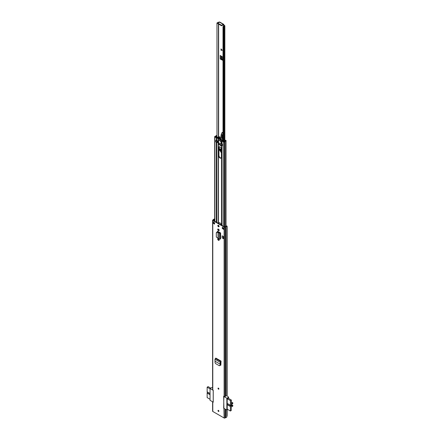 <?xml version="1.0" encoding="UTF-8"?>
<svg xmlns="http://www.w3.org/2000/svg" width="440" height="440" viewBox="0 0 440 440"><rect width="100%" height="100%" fill="white"/><g stroke="black" fill="none" stroke-linecap="round" stroke-linejoin="round"><path stroke-width="0.66" d="M219.56 365.602L220.204 365.228L219.56 365.602M219.241 365.684L220.204 365.228L220.501 364.045L219.885 365.316L219.241 365.684L215.457 363.506L215.045 362.522L214.99 359.255L215.424 358.413L215.853 358.1L221.045 361.091L220.457 361.999L220.501 364.045M218.449 225.297A0.875 0.506 -120 0 0 218.009 225.253A0.875 0.506 -120 0 0 217.877 225.957A0.875 0.506 -120 0 0 218.449 226.732A0.875 0.506 -120 0 0 218.889 226.771A0.875 0.506 -120 0 0 219.021 226.072A0.875 0.506 -120 0 0 218.449 225.297M218.548 240.328A0.896 0.517 -120 0 0 218.994 240.372A0.896 0.517 -120 0 0 219.131 239.652A0.896 0.517 -120 0 0 218.548 238.865L218.356 238.75A0.896 0.517 -120 0 0 217.905 238.706A0.896 0.517 -120 0 0 217.767 239.426A0.896 0.517 -120 0 0 218.356 240.213L218.878 240.136A0.896 0.517 -120 0 0 219.126 240.218M218.548 230.654A0.896 0.517 -120 0 0 218.994 230.698A0.896 0.517 -120 0 0 219.131 229.977A0.896 0.517 -120 0 0 218.548 229.191L218.356 229.075A0.896 0.517 -120 0 0 217.905 229.031A0.896 0.517 -120 0 0 217.767 229.752A0.896 0.517 -120 0 0 218.356 230.538L218.878 230.461A0.896 0.517 -120 0 0 219.126 230.544M218.449 388.124A0.621 0.358 -120 0 0 218.449 389.142A0.621 0.358 -120 0 0 218.449 388.124M218.449 410.405A0.621 0.358 -120 0 0 218.449 411.422A0.621 0.358 -120 0 0 218.449 410.405M222.31 227.288L223.96 228.239L223.96 229.515L222.31 228.558L222.31 227.288M214.594 224.103L212.938 223.152L212.938 221.876L214.594 222.833L214.594 224.103M214.671 218.944L214.412 218.988A1.403 0.808 0 0 0 213.417 219.626L212.784 220.006A0.621 0.358 0 0 0 212.784 220.517L224.114 227.056A0.621 0.358 0 0 0 224.994 227.056L225.654 226.694A1.403 0.808 0 0 0 226.76 226.116L227.123 226.182L227.123 394.818L226.76 395.549A1.403 0.808 0 0 1 225.654 396.121L224.994 396.49A0.621 0.358 0 0 1 224.114 396.49L223.652 396.22L224.114 418A0.621 0.358 0 0 0 224.994 418L225.654 417.637A1.403 0.808 0 0 0 226.76 417.06L227.123 415.536L227.123 409.882M212.603 401.808L212.603 411.208A0.621 0.358 0 0 0 212.784 411.461L212.784 401.913L213.246 402.182L213.246 390.214L212.784 389.95A0.621 0.358 180 0 1 212.603 389.692L212.603 220.264M212.784 411.461L224.114 418M220.22 232.749L220.622 232.98L220.622 238.931L220.462 232.98L220.149 232.777A0.583 0.336 180 0 1 220.22 232.749L217.943 231.435A0.963 0.556 -120 0 0 217.465 231.385A0.963 0.556 -120 0 0 217.267 231.825L217.267 232.001M222.139 237.848L222.139 235.813L223.438 236.561L223.438 238.601L222.139 237.848M221.045 361.091L220.457 361.999M220.875 365.2L220.314 365.255L220.864 364.964L221.023 361.482M220.209 365.2L220.864 364.964M218.207 225.214A0.875 0.506 -120 0 0 218.779 226.54A0.875 0.506 -120 0 0 219.021 226.622M214.671 219.23L214.539 219.247A0.935 0.539 0 0 0 213.879 219.676A0.583 0.336 180 0 1 213.714 219.852L213.12 220.325L224.444 226.864L225.264 226.518A0.583 0.336 180 0 1 225.572 226.424A0.935 0.539 0 0 0 226.309 226.045L226.853 225.929M223.79 229.031L222.64 228.371L222.64 227.48M214.594 223.724L213.675 223.19A0.583 0.336 180 0 1 212.938 223.152M218.103 228.993A0.896 0.517 -120 0 0 218.686 230.351L218.878 230.461M218.103 238.667A0.896 0.517 -120 0 0 218.686 240.026L218.878 240.136M217.267 231.825L217.597 231.632A0.963 0.556 60 0 1 217.657 231.341M217.597 231.632L217.597 232.056M220.814 365.167L220.297 364.865M222.31 228.558L222.64 228.371M223.96 229.515A0.583 0.336 180 0 1 223.79 229.273L223.79 228.14M213.675 223.19A0.583 0.336 180 0 0 213.763 223.152L214.176 222.591M214.181 220.941L214.671 220.907M218.026 238.211L218.026 232.424L218.026 238.211L219.06 239.085L220.462 238.931M217.19 232.265L218.042 232.133L216.304 232.859L216.304 237.012L217.882 238.128M216.491 232.43L216.304 232.859M217.349 232.012L216.464 232.606M218.042 232.133L219.06 233.156L219.434 232.997L218.4 232.265M220.622 232.98L219.06 233.156L219.06 239.085M220.149 232.777L219.434 232.997M223.438 236.561L222.139 235.813M223.19 238.744L223.19 236.709M214.99 359.255L220.127 362.219L220.176 364.177L220.506 363.99L220.176 364.177L215.237 361.323M213.246 390.363L210.045 388.553L211.805 387.536L212.603 387.926M210.045 388.553L210.045 400.329L213.246 402.138M228.234 398.244L227.189 398.706L227.227 409.184M227.777 409.502L226.853 410.036L223.685 408.205L223.85 396.336M213.213 402.16L213.213 390.385M226.815 395.434L228.619 397.243L228.619 398.47M226.853 410.036L226.853 398.261L228.619 397.243M226.853 398.261L223.685 396.429M210.045 388.856L207.152 387.189L207.152 391.804L210.045 393.47M210.045 394.746L207.152 393.074L207.152 397.595L210.045 399.262M207.152 393.074L207.372 391.93M207.152 387.189L208.115 386.628L210.749 388.152M207.372 392.948L210.045 394.488M231.061 405.251L231.946 405.757A0.996 0.572 -60 0 1 231.732 405.917A0.996 0.572 -60 0 1 231.237 405.966A0.996 0.572 -60 0 1 231.083 405.168A0.996 0.572 -60 0 1 231.732 404.294A0.996 0.572 -60 0 1 231.946 404.206L232.744 403.59L232.848 402.87L231.237 403.799L231.374 400.059L230.412 400.615L227.189 398.756M227.189 409.161L230.412 411.021L230.412 406.505L227.189 404.641M227.189 403.37L230.412 405.229L230.412 400.615M228.107 398.173L231.374 400.059M230.412 411.021L231.237 410.548L231.237 406.984L232.848 406.049L232.81 405.46L231.369 404.624M231.347 404.652L232.81 405.46M232.744 405.455L232.084 405.669L231.105 405.103M230.412 405.229L230.412 406.505M227.189 404.388L230.632 406.379M231.237 401.935L232.848 402.87M218.449 388.201L218.823 388.85M218.449 410.482L218.823 411.125M219.087 240.218A1.969 1.139 60 0 1 218.944 239.426L218.944 239.256M218.614 238.909L218.614 239.619A1.969 1.139 -120 0 0 218.653 240.004M221.381 225.099A1.969 1.139 -120 0 0 220.44 223.267A1.969 1.139 -120 0 0 219.021 222.838A1.969 1.139 -120 0 0 218.631 223.509M218.614 225.418L218.614 226.419M218.614 229.235L218.614 230.307M218.614 231.82L218.614 232.419M221.397 149.32A1.969 1.139 -120 0 0 220.539 147.334A1.969 1.139 -120 0 0 219.021 146.812A1.969 1.139 -120 0 0 218.614 147.708L218.614 155.601A1.969 1.139 -120 0 0 220.006 158.015A1.969 1.139 -120 0 0 220.99 158.109A1.969 1.139 -120 0 0 221.397 157.212L221.397 149.32M218.631 142.72L218.768 144.49L221.249 145.921L221.386 145.151M221.144 157.993A1.969 1.139 60 0 1 220.336 157.823A1.969 1.139 60 0 1 218.944 155.413L218.944 147.521A1.969 1.139 60 0 1 219.203 146.74M218.944 223.691L218.944 223.548A1.969 1.139 60 0 1 219.203 222.767M218.944 232.65L218.944 232.012M218.944 230.494L218.944 229.581M218.944 226.606L218.944 225.869M221.386 145.618L218.983 144.161M218.9 140.564A1.947 1.127 -120 0 1 219.032 140.465A1.947 1.127 -120 0 1 221.298 142.34L221.738 143.638A0.781 0.451 180 0 0 221.964 143.93L222.503 144.243L222.321 145.668M221.964 141.07L223.427 141.911A0.621 0.358 0 0 0 224.466 141.752A0.974 0.561 180 0 1 225.104 141.367A1.364 0.786 0 0 0 226.05 140.619A1.364 0.786 0 0 0 225.979 140.36L225.533 140.448A0.896 0.517 0 0 1 225.583 140.619A0.896 0.517 0 0 1 224.961 141.108A1.441 0.831 180 0 0 224.015 141.68L221.738 140.773A0.781 0.451 0 0 0 221.964 141.07L221.964 143.93M221.656 140.206L222.206 140.762M221.711 140.508L221.738 143.638M218.548 140.938L216.821 140.8A0.781 0.451 180 0 1 216.315 140.668L216.315 137.803A0.781 0.451 0 0 0 216.821 137.935L217.393 137.989M216.97 135.718A0.896 0.517 0 0 0 216.244 136.076A1.441 0.831 180 0 1 215.254 136.62L217.267 137.682M222.123 140.19L222.178 140.498M215.776 141.889L215.776 140.36L216.315 140.668M216.97 135.449A1.364 0.786 0 0 0 215.798 135.993A0.974 0.561 180 0 1 215.127 136.362A0.621 0.358 0 0 0 214.852 136.961L216.315 137.803M216.97 136.835L216.805 136.554A0.88 0.506 180 0 1 216.618 136.526L216.618 136.983M224.186 141.46L224.186 141.427A1.689 0.974 180 0 1 224.048 141.515A1.689 0.974 180 0 1 223.911 141.587L223.559 141.603M221.364 139.986L221.177 140.179A7.26 4.191 60 0 1 220.99 140.14L220.99 140.349A7.508 4.334 -120 0 0 221.623 140.454L221.694 139.992A5.319 3.069 -120 0 0 220.99 139.139L220.99 139.359A5.066 2.926 60 0 1 221.216 139.618L221.364 139.986M221.771 140.388L222.893 139.766L222.86 139.315A5.319 3.069 -120 0 0 222.211 138.523L222.019 138.408A5.319 3.069 -120 0 0 219.263 136.818L219.181 136.774A5.319 3.069 -120 0 0 218.537 136.818L218.477 136.857M222.503 145.651L221.21 144.991L221.227 143.605M221.21 144.49A0.781 0.451 -0 0 0 221.084 144.392L221.084 142.962A0.781 0.451 180 0 1 221.315 143.281A0.781 0.451 180 0 1 221.293 143.374A1.793 1.034 180 0 1 221.227 143.512L222.475 144.227M215.892 140.426L217.135 141.147A1.793 1.034 180 0 1 217.371 141.108A0.781 0.451 180 0 1 218.086 141.229L218.565 140.899A1.931 1.111 60 0 1 218.84 140.597A1.931 1.111 60 0 1 221.045 142.329L221.084 144.392M218.29 141.251L218.29 142.687L221.012 144.095M218.29 142.687L218.125 141.251M218.086 141.229L218.125 142.687M218.086 142.665A0.781 0.451 -0 0 0 217.371 142.544A1.793 1.034 -0 0 0 217.135 142.582L215.947 141.812M221.045 142.84L221.045 142.329L221.1 142.764L221.424 142.582M221.045 138.969A5.066 2.926 -120 0 0 218.427 137.522L218.427 137.302A5.319 3.069 60 0 1 221.183 138.892L220.99 139.001M220.99 140.069L221.183 139.959A7.26 4.191 60 0 1 218.427 138.369L218.427 138.578A7.508 4.334 60 0 0 219.775 139.568L219.835 139.601A7.508 4.334 60 0 0 220.957 140.102L220.957 140.322M218.251 140.85L218.07 138.452L218.427 138.369M218.07 138.452A7.26 4.191 60 0 1 217.882 138.276L217.844 137.671A5.066 2.926 60 0 1 218.07 137.671L218.07 137.451A5.319 3.069 -120 0 0 217.365 137.495L217.437 138.039A7.508 4.334 -120 0 0 218.07 138.661M221.282 139.711L220.99 139.882A7.26 4.191 60 0 1 218.674 138.545L219.296 138.188M223.009 140.173L222.844 140.575M222.002 140.503L222.134 140.228M224.186 141.427A1.612 0.929 180 0 1 224.615 141.202A2.167 1.254 180 0 1 224.62 141.202L224.615 141.202M222.844 140.267L223.817 141.086A1.287 0.743 180 0 0 224.219 140.954A0.88 0.506 180 0 1 224.109 140.773L225.11 140.195A0.786 0.457 180 0 1 225.44 140.283A1.012 0.583 180 0 1 225.572 140.442M224.109 140.773L224.389 141.108M217.734 137.28L216.255 136.719A1.287 0.743 180 0 1 216.387 136.571L216.618 136.526M215.358 136.873L215.391 136.67A1.689 0.974 180 0 1 215.661 136.516M218.774 137.577L219.357 138.264L220.853 138.787M219.632 138.424L218.674 138.545M220.875 138.804L220.308 139.133L219.357 138.584M220.99 139.882L220.308 139.133M218.862 142.857L218.862 144.051L221.386 145.508L218.862 144.051M223.009 141.29L223.009 26.752A1.513 0.875 180 0 1 224.174 25.916L223.46 25.262L223.872 24.657A0.682 0.396 -60 0 0 223.729 24.343A0.682 0.396 -60 0 0 223.388 24.382L223.339 24.409A0.583 0.336 -0 0 1 222.789 24.497L222.282 24.811A0.583 0.336 -0 0 1 221.309 25.146L217.998 23.238A0.583 0.336 -0 0 1 218.581 22.671L219.12 22.38A0.583 0.336 -0 0 1 219.28 22.061L223.388 24.382M223.872 25.025L223.542 25.405M223.009 26.752L223.591 26.758A0.929 0.533 180 0 1 224.306 26.246A0.704 0.407 -0 0 0 224.846 25.85A0.704 0.407 -0 0 0 224.642 25.564L223.955 25.168M219.104 22.369L219.038 22.33A0.704 0.407 0 0 0 218.35 22.226A0.704 0.407 0 0 0 217.855 22.523A0.929 0.533 180 0 1 216.97 22.935L216.981 137.671M221.59 59.285L221.177 59.527L222.486 60.203L222.772 59.901L221.04 58.971L221.711 58.779L222.772 59.411M221.04 48.895L222.228 50.265L221.04 50.265L221.04 48.895M222.486 60.203L222.772 60.225L222.772 57.167L220.215 55.468L220.215 58.971A0.583 0.336 0 0 0 221.018 58.982L221.04 58.971M221.177 59.527L220.215 58.971M218.812 22.677L218.427 22.6A1.513 0.875 180 0 1 218.4 22.66M223.46 25.262L223.339 24.409M216.97 137.187L216.97 22.935M223.591 141.014L223.591 26.758M217.828 23.111A1.513 0.875 180 0 1 216.981 23.271M223.729 24.343L219.665 22A0.682 0.396 120 0 0 219.323 22.033M222.305 25.108L222.789 24.976A0.583 0.336 -0 0 0 223.339 24.888M217.828 22.996L217.828 23.474A0.583 0.336 -0 0 0 217.998 23.711L221.309 25.625A0.583 0.336 -0 0 0 222.282 25.289M221.128 49L221.095 50.232L222.272 50.237M221.397 151.894L220.891 151.712C219.428 149.919 219.45 149.045 220.968 149.083L221.397 149.446M220.589 148.979L221.397 151.448M223.009 133.249L222.189 132.385M223.003 134.409A1.089 0.632 -120 0 0 223.009 134.409A4.092 2.365 60 0 0 222.69 138.083L222.277 138.32A4.092 2.365 60 0 1 222.261 135.003L223.003 134.409M222.937 139.321L222.899 138.925A2.338 1.348 -120 0 0 222.69 138.083M222.761 132.721L222.145 132.446M222.448 132.479L222.09 132.517L221.265 134.371M223.009 134.074L222.569 134.503L223.009 133.54M222.569 134.503L222.261 135.003M222.101 134.948L221.293 134.447L222.096 132.555M222.118 132.589L221.095 135.234L221.073 137.588M220.429 147.23L219.797 146.801M219.219 146.735L219.549 150.139L221.397 152.493M221.397 151.415A1.364 0.786 60 0 1 221.232 151.338A1.364 0.786 60 0 1 220.314 150.04A1.364 0.786 60 0 1 220.666 148.995M224.114 396.49L224.114 227.056M212.784 389.95L212.784 220.517M224.994 396.49L224.994 227.056M225.594 396.143L225.594 226.71M225.654 396.121L225.654 226.694M226.76 395.549L226.76 226.116L226.309 226.045M214.539 220.831L214.412 218.988M226.76 417.06L226.76 409.981M225.654 417.637L225.654 409.343M225.594 417.654L225.594 409.305M224.994 418L224.994 408.964M214.539 223.691L214.539 222.799M213.879 220.764L213.879 219.676M213.714 220.671L213.714 219.852M213.763 223.152L213.763 222.354M218.686 230.351L218.356 230.538M218.686 240.026L218.356 240.213M220.033 239.151L220.033 233.2L219.725 233.002M215.424 358.413L220.578 361.383L220.594 361.757M221.012 361.108L215.859 358.132M218.477 389.054A0.533 0.308 60 0 1 218.477 388.179A0.533 0.308 60 0 1 218.477 389.054M218.477 388.19L218.548 388.938L218.856 388.795M218.477 411.334A0.533 0.308 60 0 1 218.477 410.459A0.533 0.308 60 0 1 218.477 411.334M218.477 410.465L218.548 411.213L218.856 411.07M218.614 239.619L218.944 239.426M218.444 239.833L218.444 238.805M218.444 232.298L218.444 231.726M218.444 230.159L218.444 229.13M218.444 226.232L218.444 225.297M218.444 223.399L218.444 142.654M221.568 225.203L221.568 145.255M218.614 155.601L218.944 155.413M221.656 225.253L221.656 145.305M221.738 225.302L221.738 145.349M221.964 225.434L221.964 145.481M218.251 239.575L218.251 238.7M218.251 232.188L218.251 231.611M218.251 229.9L218.251 229.026M218.251 225.885L218.251 225.22M218.251 223.289L218.251 142.698M216.821 222.464L216.821 142.511M216.315 222.173L216.315 142.219M223.427 228.822L223.427 227.931M223.427 226.276L223.427 141.911M224.466 226.875L224.466 141.752M225.104 226.611L225.104 141.367M221.656 142.813L221.656 140.459M221.568 142.698L221.568 140.448M218.444 140.899L218.444 138.595M216.821 140.8L216.849 137.665M214.852 221.326L214.852 136.961M218.768 144.49L219.098 144.298M218.614 147.708L218.944 147.521M221.694 139.992L222.86 139.315M218.895 137.692L217.882 138.276M218.537 136.818L217.365 137.495M221.282 143.655L221.282 145.085M222.222 145.629L222.222 144.199M215.947 140.575L215.947 142.005M216.887 142.549L216.887 141.119M217.135 141.147L217.135 142.582M217.371 142.544L217.371 141.108M216.387 136.851L216.387 136.571M219.428 138.303L218.873 138.622M220.792 139.728L221.139 139.53M218.565 140.899L218.565 142.687M218.625 136.802L218.625 24.074M224.306 140.657L224.306 26.246M218.427 136.879L218.427 23.958M222.789 24.976L222.789 24.497M221.309 25.625L221.309 25.146M217.998 23.711L217.998 23.238M221.018 58.982L221.018 55.935M221.43 58.767L221.43 56.188M221.711 58.779L221.711 56.364M222.712 59.4L222.712 57.079M222.635 59.373L222.635 56.986M221.92 49.913L221.227 49.396M221.227 49.55L222.151 50.232M221.397 151.734A1.518 0.88 60 0 1 220.979 151.575A1.518 0.88 60 0 1 220.011 150.232A1.518 0.88 60 0 1 220.253 149.034A1.518 0.88 60 0 1 220.968 149.083M221.397 151.624A1.518 0.88 60 0 1 221.117 151.492A1.518 0.88 60 0 1 220.171 150.216A1.518 0.88 60 0 1 220.325 149.001M221.397 152.526A2.068 1.194 60 0 1 220.957 152.339M223.009 133.359L222.816 132.831M222.112 134.954L222.277 138.32A2.338 1.348 60 0 1 222.415 138.743M221.029 135.768A3.119 1.799 60 0 1 221.073 135.212M221.276 134.425L221.04 137.566M221.095 135.234L221.265 134.382M222.822 133.419L222.635 132.754M219.863 365.635L219.538 365.717M218.328 388.201L218.768 388.96M218.328 410.476L218.768 411.235M226.05 226.287L226.05 140.619M214.671 221.221L214.671 136.708M217.338 137.506L218.504 136.835M221.722 140.442L222.893 139.766M218.84 140.597L219.186 140.399M221.012 142.89L221.012 144.326M218.889 144.106L221.386 145.547M215.875 141.911L215.875 140.476M221.21 144.991L221.21 143.561M224.846 140.344L224.846 25.85M222.305 25.383L222.305 24.904M221.397 149.485L220.253 149.034M219.186 146.751L219.511 150.101L221.397 152.548"/></g></svg>
